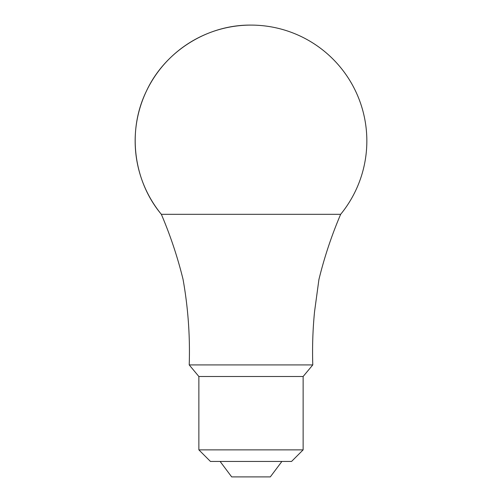 <?xml version="1.0" encoding="UTF-8"?>
<svg xmlns="http://www.w3.org/2000/svg" width="502" height="502" viewBox="0 0 502 502"><rect width="100%" height="100%" fill="white"/><g stroke="black" fill="none" stroke-linecap="round" stroke-linejoin="round"><path stroke-width="0.75" d="M198.867 449.867L303.133 449.867L291.549 461.451L210.451 461.451L198.867 449.867L198.867 376.5L189.216 364.916C190.151 336.164 188.093 307.638 183.048 279.338C177.576 257.087 170.347 235.413 161.349 214.316L340.651 214.316A115.849 115.849 0 0 0 251 25.1A115.849 115.849 0 0 0 161.349 214.316C133.218 180.714 127.106 130.74 146.308 91.345C164.631 51.53 207.175 24.611 251 25.1M189.216 364.916L312.784 364.916C312.213 347.114 312.802 329.362 314.553 311.66L318.921 279.514C324.374 257.219 331.615 235.482 340.651 214.316M198.867 376.5L303.133 376.5L312.784 364.916M220.108 461.451L231.692 476.9L270.308 476.9L281.892 461.451M303.133 449.867L303.133 376.5"/></g></svg>
